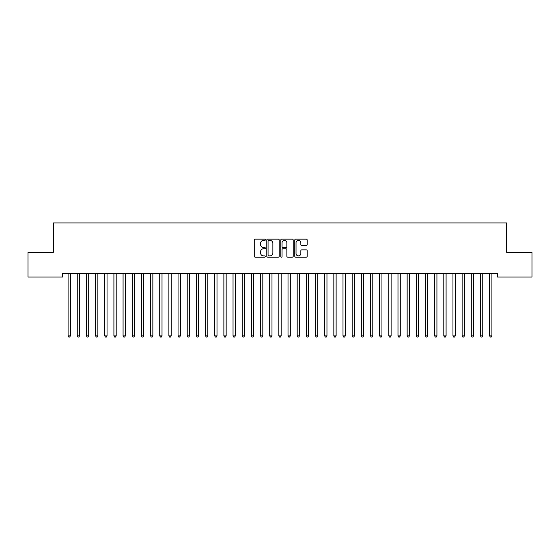 <?xml version="1.0" encoding="UTF-8"?>
<svg xmlns="http://www.w3.org/2000/svg" width="560" height="560" viewBox="0 0 560 560"><rect width="100%" height="100%" fill="white"/><g stroke="black" fill="none" stroke-linecap="round" stroke-linejoin="round"><path stroke-width="0.84" d="M265.342 239.785A0.63 0.63 0 0 0 264.712 239.155L255.15 239.155A0.896 0.896 0 0 0 254.254 240.051L254.254 256.242A0.896 0.896 0 0 0 255.15 257.145L264.712 257.145A0.63 0.63 0 0 0 265.342 256.515A0.63 0.63 0 0 0 264.712 255.885L263.473 255.885A2.877 2.877 0 0 1 260.596 253.001L260.596 251.657A2.877 2.877 0 0 1 263.473 248.78L264.712 248.78A0.63 0.63 0 0 0 265.342 248.15A0.63 0.63 0 0 0 264.712 247.52L263.473 247.52A2.877 2.877 0 0 1 260.596 244.636L260.596 243.292A2.877 2.877 0 0 1 263.473 240.415L264.712 240.415A0.63 0.63 0 0 0 265.342 239.785M306.285 245.497A0.896 0.896 0 0 0 307.188 244.594L307.188 240.051A0.896 0.896 0 0 0 306.285 239.155L295.673 239.155A0.896 0.896 0 0 0 294.777 240.051L294.777 256.242A0.896 0.896 0 0 0 295.673 257.145L306.285 257.145A0.896 0.896 0 0 0 307.188 256.242L307.188 250.754A0.896 0.896 0 0 0 306.285 249.858L301.742 249.858A0.896 0.896 0 0 0 300.846 250.754L300.846 253.477A2.408 2.408 0 0 1 298.438 255.885A2.408 2.408 0 0 1 296.03 253.477L296.03 242.816A2.408 2.408 0 0 1 298.438 240.415A2.408 2.408 0 0 1 300.846 242.816L300.846 244.594A0.896 0.896 0 0 0 301.742 245.497L306.285 245.497M497.455 273.35L62.545 273.35L62.545 277.011L28 277.011L28 252.273L53.382 252.273L53.382 222.95L506.618 222.95L506.618 252.273L532 252.273L532 277.011L497.455 277.011L497.455 273.35M279.216 240.051A0.896 0.896 0 0 0 278.313 239.155L267.701 239.155A0.896 0.896 0 0 0 266.798 240.051L266.798 256.242A0.896 0.896 0 0 0 267.701 257.145L278.313 257.145A0.896 0.896 0 0 0 279.216 256.242L279.216 240.051M281.687 239.155L292.299 239.155A0.896 0.896 0 0 1 293.202 240.051L293.202 256.242A0.896 0.896 0 0 1 292.299 257.145L287.756 257.145A0.896 0.896 0 0 1 286.86 256.242L286.86 249.676A0.896 0.896 0 0 0 285.957 248.78L282.947 248.78A0.896 0.896 0 0 0 282.044 249.676L282.044 256.515A0.63 0.63 0 0 1 281.414 257.145A0.63 0.63 0 0 1 280.784 256.515L280.784 240.051A0.896 0.896 0 0 1 281.687 239.155M268.688 240.415A0.63 0.63 0 0 0 268.058 241.038L268.058 255.255A0.63 0.63 0 0 0 268.688 255.885L269.99 255.885A2.877 2.877 0 0 0 272.874 253.001L272.874 243.292A2.877 2.877 0 0 0 269.99 240.415L268.688 240.415M286.86 242.865A2.408 2.408 0 0 0 284.452 240.457A2.408 2.408 0 0 0 282.044 242.865L282.044 246.617A0.896 0.896 0 0 0 282.947 247.52L285.957 247.52A0.896 0.896 0 0 0 286.86 246.617L286.86 242.865M67.97 273.35L68.026 273.483A0.917 0.917 -179.3 0 1 68.089 273.826L68.089 335.86L70.385 335.86L70.385 273.826A0.917 0.917 -179.3 0 1 70.448 273.483L70.504 273.35M70.385 335.86L69.692 337.05L68.775 337.05L68.089 335.86M77.133 273.35L77.189 273.483A0.917 0.917 -179.3 0 1 77.252 273.826L77.252 335.86L79.548 335.86L79.548 273.826A0.917 0.917 -179.3 0 1 79.611 273.483L79.667 273.35M79.548 335.86L78.855 337.05L77.945 337.05L77.252 335.86M86.296 273.35L86.352 273.483A0.917 0.917 -179.3 0 1 86.415 273.826L86.415 335.86L88.711 335.86L88.711 273.826A0.917 0.917 -179.3 0 1 88.774 273.483L88.83 273.35M88.711 335.86L88.025 337.05L87.108 337.05L86.415 335.86M95.459 273.35L95.515 273.483A0.917 0.917 -179.3 0 1 95.585 273.826L95.585 335.86L97.874 335.86L97.874 273.826A0.917 0.917 -179.3 0 1 97.937 273.483L97.993 273.35M97.874 335.86L97.188 337.05L96.271 337.05L95.585 335.86M104.622 273.35L104.678 273.483A0.917 0.917 -179.3 0 1 104.748 273.826L104.748 335.86L107.037 335.86L107.037 273.826A0.917 0.917 -179.3 0 1 107.1 273.483L107.156 273.35M107.037 335.86L106.351 337.05L105.434 337.05L104.748 335.86M113.792 273.35L113.841 273.483A0.917 0.917 -179.3 0 1 113.911 273.826L113.911 335.86L116.2 335.86L116.2 273.826A0.917 0.917 -179.3 0 1 116.263 273.483L116.319 273.35M116.2 335.86L115.514 337.05L114.597 337.05L113.911 335.86M122.955 273.35L123.004 273.483A0.917 0.917 -179.3 0 1 123.074 273.826L123.074 335.86L125.363 335.86L125.363 273.826A0.917 0.917 -179.3 0 1 125.433 273.483L125.482 273.35M125.363 335.86L124.677 337.05L123.76 337.05L123.074 335.86M132.118 273.35L132.167 273.483A0.917 0.917 -179.3 0 1 132.237 273.826L132.237 335.86L134.526 335.86L134.526 273.826A0.917 0.917 -179.3 0 1 134.596 273.483L134.645 273.35M134.526 335.86L133.84 337.05L132.923 337.05L132.237 335.86M141.281 273.35L141.337 273.483A0.917 0.917 -179.3 0 1 141.4 273.826L141.4 335.86L143.689 335.86L143.689 273.826A0.917 0.917 -179.3 0 1 143.759 273.483L143.808 273.35M143.689 335.86L143.003 337.05L142.086 337.05L141.4 335.86M150.444 273.35L150.5 273.483A0.917 0.917 -179.3 0 1 150.563 273.826L150.563 335.86L152.852 335.86L152.852 273.826A0.917 0.917 -179.3 0 1 152.922 273.483L152.978 273.35M152.852 335.86L152.166 337.05L151.249 337.05L150.563 335.86M159.607 273.35L159.663 273.483A0.917 0.917 -179.3 0 1 159.726 273.826L159.726 335.86L162.015 335.86L162.015 273.826A0.917 0.917 -179.3 0 1 162.085 273.483L162.141 273.35M162.015 335.86L161.329 337.05L160.412 337.05L159.726 335.86M168.77 273.35L168.826 273.483A0.917 0.917 -179.3 0 1 168.889 273.826L168.889 335.86L171.185 335.86L171.185 273.826A0.917 0.917 -179.3 0 1 171.248 273.483L171.304 273.35M171.185 335.86L170.492 337.05L169.575 337.05L168.889 335.86M177.933 273.35L177.989 273.483A0.917 0.917 -179.3 0 1 178.052 273.826L178.052 335.86L180.348 335.86L180.348 273.826A0.917 0.917 -179.3 0 1 180.411 273.483L180.467 273.35M180.348 335.86L179.655 337.05L178.745 337.05L178.052 335.86M187.096 273.35L187.152 273.483A0.917 0.917 -179.3 0 1 187.215 273.826L187.215 335.86L189.511 335.86L189.511 273.826A0.917 0.917 -179.3 0 1 189.574 273.483L189.63 273.35M189.511 335.86L188.825 337.05L187.908 337.05L187.215 335.86M196.259 273.35L196.315 273.483A0.917 0.917 -179.3 0 1 196.385 273.826L196.385 335.86L198.674 335.86L198.674 273.826A0.917 0.917 -179.3 0 1 198.737 273.483L198.793 273.35M198.674 335.86L197.988 337.05L197.071 337.05L196.385 335.86M205.422 273.35L205.478 273.483A0.917 0.917 -179.3 0 1 205.548 273.826L205.548 335.86L207.837 335.86L207.837 273.826A0.917 0.917 -179.3 0 1 207.9 273.483L207.956 273.35M207.837 335.86L207.151 337.05L206.234 337.05L205.548 335.86M214.592 273.35L214.641 273.483A0.917 0.917 -179.3 0 1 214.711 273.826L214.711 335.86L217 335.86L217 273.826A0.917 0.917 -179.3 0 1 217.063 273.483L217.119 273.35M217 335.86L216.314 337.05L215.397 337.05L214.711 335.86M223.755 273.35L223.804 273.483A0.917 0.917 -179.3 0 1 223.874 273.826L223.874 335.86L226.163 335.86L226.163 273.826A0.917 0.917 -179.3 0 1 226.233 273.483L226.282 273.35M226.163 335.86L225.477 337.05L224.56 337.05L223.874 335.86M232.918 273.35L232.967 273.483A0.917 0.917 -179.3 0 1 233.037 273.826L233.037 335.86L235.326 335.86L235.326 273.826A0.917 0.917 -179.3 0 1 235.396 273.483L235.445 273.35M235.326 335.86L234.64 337.05L233.723 337.05L233.037 335.86M242.081 273.35L242.137 273.483A0.917 0.917 -179.3 0 1 242.2 273.826L242.2 335.86L244.489 335.86L244.489 273.826A0.917 0.917 -179.3 0 1 244.559 273.483L244.608 273.35M244.489 335.86L243.803 337.05L242.886 337.05L242.2 335.86M251.244 273.35L251.3 273.483A0.917 0.917 -179.3 0 1 251.363 273.826L251.363 335.86L253.652 335.86L253.652 273.826A0.917 0.917 -179.3 0 1 253.722 273.483L253.778 273.35M253.652 335.86L252.966 337.05L252.049 337.05L251.363 335.86M260.407 273.35L260.463 273.483A0.917 0.917 -179.3 0 1 260.526 273.826L260.526 335.86L262.815 335.86L262.815 273.826A0.917 0.917 -179.3 0 1 262.885 273.483L262.941 273.35M262.815 335.86L262.129 337.05L261.212 337.05L260.526 335.86M269.57 273.35L269.626 273.483A0.917 0.917 -179.3 0 1 269.689 273.826L269.689 335.86L271.985 335.86L271.985 273.826A0.917 0.917 -179.3 0 1 272.048 273.483L272.104 273.35M271.985 335.86L271.292 337.05L270.375 337.05L269.689 335.86M278.733 273.35L278.789 273.483A0.917 0.917 -179.3 0 1 278.852 273.826L278.852 335.86L281.148 335.86L281.148 273.826A0.917 0.917 -179.3 0 1 281.211 273.483L281.267 273.35M281.148 335.86L280.455 337.05L279.545 337.05L278.852 335.86M287.896 273.35L287.952 273.483A0.917 0.917 -179.3 0 1 288.015 273.826L288.015 335.86L290.311 335.86L290.311 273.826A0.917 0.917 -179.3 0 1 290.374 273.483L290.43 273.35M290.311 335.86L289.625 337.05L288.708 337.05L288.015 335.86M297.059 273.35L297.115 273.483A0.917 0.917 -179.3 0 1 297.185 273.826L297.185 335.86L299.474 335.86L299.474 273.826A0.917 0.917 -179.3 0 1 299.537 273.483L299.593 273.35M299.474 335.86L298.788 337.05L297.871 337.05L297.185 335.86M306.222 273.35L306.278 273.483A0.917 0.917 -179.3 0 1 306.348 273.826L306.348 335.86L308.637 335.86L308.637 273.826A0.917 0.917 -179.3 0 1 308.7 273.483L308.756 273.35M308.637 335.86L307.951 337.05L307.034 337.05L306.348 335.86M315.392 273.35L315.441 273.483A0.917 0.917 -179.3 0 1 315.511 273.826L315.511 335.86L317.8 335.86L317.8 273.826A0.917 0.917 -179.3 0 1 317.863 273.483L317.919 273.35M317.8 335.86L317.114 337.05L316.197 337.05L315.511 335.86M324.555 273.35L324.604 273.483A0.917 0.917 -179.3 0 1 324.674 273.826L324.674 335.86L326.963 335.86L326.963 273.826A0.917 0.917 -179.3 0 1 327.033 273.483L327.082 273.35M326.963 335.86L326.277 337.05L325.36 337.05L324.674 335.86M333.718 273.35L333.767 273.483A0.917 0.917 -179.3 0 1 333.837 273.826L333.837 335.86L336.126 335.86L336.126 273.826A0.917 0.917 -179.3 0 1 336.196 273.483L336.245 273.35M336.126 335.86L335.44 337.05L334.523 337.05L333.837 335.86M342.881 273.35L342.937 273.483A0.917 0.917 -179.3 0 1 343 273.826L343 335.86L345.289 335.86L345.289 273.826A0.917 0.917 -179.3 0 1 345.359 273.483L345.408 273.35M345.289 335.86L344.603 337.05L343.686 337.05L343 335.86M352.044 273.35L352.1 273.483A0.917 0.917 -179.3 0 1 352.163 273.826L352.163 335.86L354.452 335.86L354.452 273.826A0.917 0.917 -179.3 0 1 354.522 273.483L354.578 273.35M354.452 335.86L353.766 337.05L352.849 337.05L352.163 335.86M361.207 273.35L361.263 273.483A0.917 0.917 -179.3 0 1 361.326 273.826L361.326 335.86L363.615 335.86L363.615 273.826A0.917 0.917 -179.3 0 1 363.685 273.483L363.741 273.35M363.615 335.86L362.929 337.05L362.012 337.05L361.326 335.86M370.37 273.35L370.426 273.483A0.917 0.917 -179.3 0 1 370.489 273.826L370.489 335.86L372.785 335.86L372.785 273.826A0.917 0.917 -179.3 0 1 372.848 273.483L372.904 273.35M372.785 335.86L372.092 337.05L371.175 337.05L370.489 335.86M379.533 273.35L379.589 273.483A0.917 0.917 -179.3 0 1 379.652 273.826L379.652 335.86L381.948 335.86L381.948 273.826A0.917 0.917 -179.3 0 1 382.011 273.483L382.067 273.35M381.948 335.86L381.255 337.05L380.345 337.05L379.652 335.86M388.696 273.35L388.752 273.483A0.917 0.917 -179.3 0 1 388.815 273.826L388.815 335.86L391.111 335.86L391.111 273.826A0.917 0.917 -179.3 0 1 391.174 273.483L391.23 273.35M391.111 335.86L390.425 337.05L389.508 337.05L388.815 335.86M397.859 273.35L397.915 273.483A0.917 0.917 -179.3 0 1 397.985 273.826L397.985 335.86L400.274 335.86L400.274 273.826A0.917 0.917 -179.3 0 1 400.337 273.483L400.393 273.35M400.274 335.86L399.588 337.05L398.671 337.05L397.985 335.86M407.022 273.35L407.078 273.483A0.917 0.917 -179.3 0 1 407.148 273.826L407.148 335.86L409.437 335.86L409.437 273.826A0.917 0.917 -179.3 0 1 409.5 273.483L409.556 273.35M409.437 335.86L408.751 337.05L407.834 337.05L407.148 335.86M416.192 273.35L416.241 273.483A0.917 0.917 -179.3 0 1 416.311 273.826L416.311 335.86L418.6 335.86L418.6 273.826A0.917 0.917 -179.3 0 1 418.663 273.483L418.719 273.35M418.6 335.86L417.914 337.05L416.997 337.05L416.311 335.86M425.355 273.35L425.404 273.483A0.917 0.917 -179.3 0 1 425.474 273.826L425.474 335.86L427.763 335.86L427.763 273.826A0.917 0.917 -179.3 0 1 427.833 273.483L427.882 273.35M427.763 335.86L427.077 337.05L426.16 337.05L425.474 335.86M434.518 273.35L434.567 273.483A0.917 0.917 -179.3 0 1 434.637 273.826L434.637 335.86L436.926 335.86L436.926 273.826A0.917 0.917 -179.3 0 1 436.996 273.483L437.045 273.35M436.926 335.86L436.24 337.05L435.323 337.05L434.637 335.86M443.681 273.35L443.737 273.483A0.917 0.917 -179.3 0 1 443.8 273.826L443.8 335.86L446.089 335.86L446.089 273.826A0.917 0.917 -179.3 0 1 446.159 273.483L446.208 273.35M446.089 335.86L445.403 337.05L444.486 337.05L443.8 335.86M452.844 273.35L452.9 273.483A0.917 0.917 -179.3 0 1 452.963 273.826L452.963 335.86L455.252 335.86L455.252 273.826A0.917 0.917 -179.3 0 1 455.322 273.483L455.378 273.35M455.252 335.86L454.566 337.05L453.649 337.05L452.963 335.86M462.007 273.35L462.063 273.483A0.917 0.917 -179.3 0 1 462.126 273.826L462.126 335.86L464.415 335.86L464.415 273.826A0.917 0.917 -179.3 0 1 464.485 273.483L464.541 273.35M464.415 335.86L463.729 337.05L462.812 337.05L462.126 335.86M471.17 273.35L471.226 273.483A0.917 0.917 -179.3 0 1 471.289 273.826L471.289 335.86L473.585 335.86L473.585 273.826A0.917 0.917 -179.3 0 1 473.648 273.483L473.704 273.35M473.585 335.86L472.892 337.05L471.975 337.05L471.289 335.86M480.333 273.35L480.389 273.483A0.917 0.917 -179.3 0 1 480.452 273.826L480.452 335.86L482.748 335.86L482.748 273.826A0.917 0.917 -179.3 0 1 482.811 273.483L482.867 273.35M482.748 335.86L482.055 337.05L481.145 337.05L480.452 335.86M489.496 273.35L489.552 273.483A0.917 0.917 -179.3 0 1 489.615 273.826L489.615 335.86L491.911 335.86L491.911 273.826A0.917 0.917 -179.3 0 1 491.974 273.483L492.03 273.35M491.911 335.86L491.225 337.05L490.308 337.05L489.615 335.86"/></g></svg>
